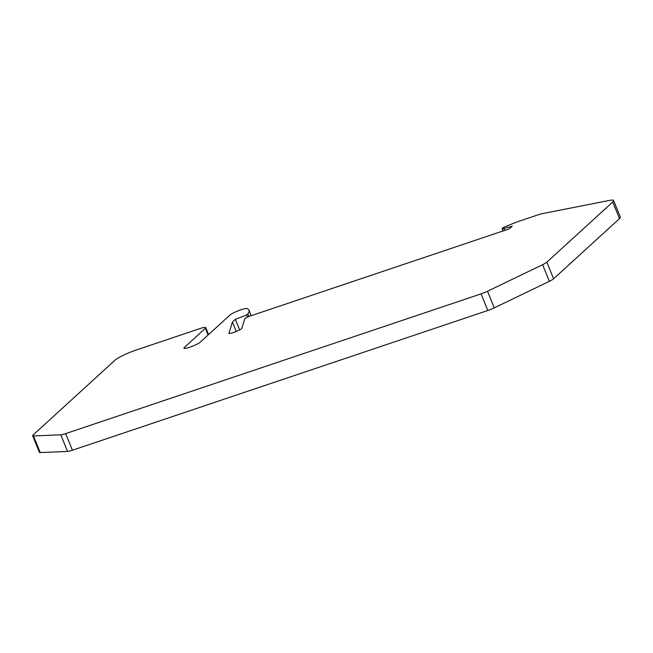 <?xml version="1.0" encoding="UTF-8"?>
<svg xmlns="http://www.w3.org/2000/svg" width="653" height="653" viewBox="0 0 653 653"><rect width="100%" height="100%" fill="white"/><g stroke="black" fill="none" stroke-linecap="round" stroke-linejoin="round"><path stroke-width="0.98" d="M612.751 201.997L546.855 262.171L553.597 278.79L619.501 218.616A18.145 2.734 157.9 0 0 620.35 217.155L613.6 200.536A18.145 2.734 157.9 0 1 612.751 201.997L619.501 218.616M553.597 278.79A9.069 1.363 157.9 0 1 549.361 281.312L494.256 307.873A9.069 1.363 157.9 0 1 487.824 310.485L72.41 450.235A9.069 1.363 157.9 0 1 67.553 451.419L40.257 452.578A9.069 1.363 157.9 0 1 39.4 452.358L32.65 435.739A9.069 1.363 157.9 0 1 33.074 435.012L114.887 360.301A18.145 2.734 157.9 0 1 136.224 350.016L200.047 328.549A9.069 1.363 157.9 0 1 205.76 327.594A9.069 1.363 157.9 0 1 205.336 328.32L208.062 335.038M236.247 331.487L232.395 322.011L228.95 333.414M613.6 200.536A18.145 2.734 157.9 0 0 609.437 200.422L543.688 213.368A18.145 2.734 157.9 0 0 536.431 215.392L519.282 221.155A13.607 2.049 157.9 0 0 514.948 222.755L506.23 226.24A4.538 0.686 157.9 0 0 502.345 228.272A4.538 0.686 157.9 0 0 502.124 228.64A4.538 0.686 157.9 0 0 503.994 228.468L512.197 226.183L509.234 228.885L250.36 315.97A4.538 0.686 157.9 0 0 245.03 318.542A4.538 0.686 157.9 0 0 244.81 318.811L241.781 328.337A6.35 0.955 157.9 0 1 241.479 328.72A6.35 0.955 157.9 0 1 235.521 331.773L235.137 331.92A7.256 1.094 157.9 0 1 228.844 333.308A7.256 1.094 157.9 0 1 228.844 333.161M232.395 322.011L235.358 319.309L246.671 314.966L247.536 317.097M235.358 319.309L239.659 329.904M246.671 314.966L247.887 313.856L248.956 316.485M546.855 262.171A9.069 1.363 157.9 0 1 542.61 264.694L487.513 291.254A9.069 1.363 157.9 0 1 481.081 293.874L65.659 433.616A9.069 1.363 157.9 0 1 60.802 434.8L33.507 435.959A9.069 1.363 157.9 0 1 32.65 435.739M247.887 313.856A86.172 12.978 157.9 0 0 248.973 310.126A86.172 12.978 157.9 0 0 246.932 308.534A9.069 1.363 157.9 0 0 241.43 309.661L240.573 309.946A9.069 1.363 157.9 0 0 229.905 315.089L200.291 342.131A9.069 1.363 157.9 0 1 191.198 346.71A9.069 1.363 157.9 0 1 183.909 348.229A9.069 1.363 157.9 0 1 184.334 347.502L205.336 328.32M503.994 228.468L504.777 230.387M542.61 264.694L549.361 281.312M487.513 291.254L494.256 307.873M481.081 293.874L487.824 310.485M65.659 433.616L72.41 450.235M60.802 434.8L67.553 451.419M33.507 435.959L40.257 452.578M184.334 347.502L184.717 348.457M205.76 327.594L208.585 334.556M248.973 310.126L251.225 315.677M502.124 228.64L503.071 230.958"/></g></svg>
